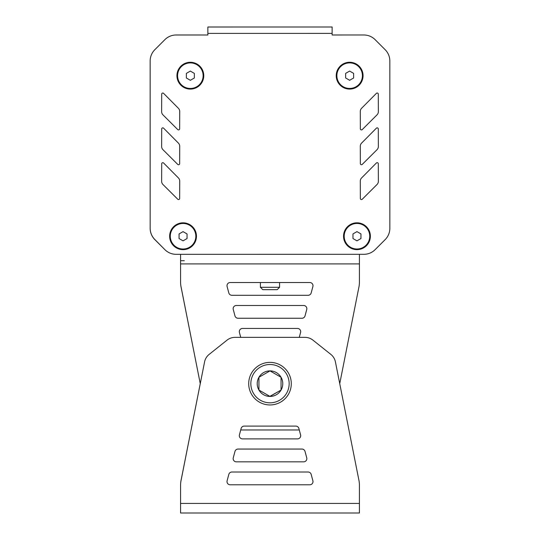 <?xml version="1.0" encoding="UTF-8"?>
<svg xmlns="http://www.w3.org/2000/svg" width="540" height="540" viewBox="0 0 540 540"><rect width="100%" height="100%" fill="white"/><g stroke="black" fill="none" stroke-linecap="round" stroke-linejoin="round"><path stroke-width="0.81" d="M352.971 238.532L356.96 240.84L360.95 238.532L360.95 233.921L356.96 231.62L352.971 233.921L352.971 238.532M344.189 236.23A12.771 12.771 0 0 0 356.96 249.001A12.771 12.771 0 0 0 369.738 236.23A12.771 12.771 0 0 0 356.96 223.452A12.771 12.771 0 0 0 344.189 236.23M186.361 77.996L190.35 80.298L194.346 77.996L194.346 73.386L190.35 71.078L186.361 73.386L186.361 77.996M177.579 75.688A12.771 12.771 0 0 0 190.35 88.466A12.771 12.771 0 0 0 203.128 75.688A12.771 12.771 0 0 0 190.35 62.917A12.771 12.771 0 0 0 177.579 75.688M179.064 238.545L183.053 240.847L187.043 238.545L187.043 233.935L183.053 231.633L179.064 233.935L179.064 238.545M170.282 236.243A12.771 12.771 0 0 0 183.053 249.014A12.771 12.771 0 0 0 195.831 236.243A12.771 12.771 0 0 0 183.053 223.466A12.771 12.771 0 0 0 170.282 236.243M345.647 77.983L349.643 80.285L353.632 77.983L353.632 73.373L349.643 71.071L345.647 73.373L345.647 77.983M336.865 75.681A12.771 12.771 0 0 0 349.643 88.452A12.771 12.771 0 0 0 362.414 75.681A12.771 12.771 0 0 0 349.643 62.903A12.771 12.771 0 0 0 336.865 75.681M389.846 228.305A15.971 15.971 0 0 0 389.846 228.211L389.833 60.98A15.971 15.971 0 0 0 385.155 49.687L375.125 39.656A15.971 15.971 0 0 0 363.832 34.979L332.127 34.985L332.127 27L332.127 33.386L332.127 27L207.86 27.007L207.86 33.399L332.127 33.386L332.127 34.985L363.832 34.979A15.971 15.971 0 0 1 375.125 39.656L385.155 49.687A15.971 15.971 0 0 1 389.833 60.98L389.846 228.312A15.971 15.971 0 0 1 385.169 239.605L375.131 249.642A15.971 15.971 0 0 1 363.839 254.32L176.175 254.333A15.971 15.971 0 0 1 164.828 249.601L154.784 239.456A15.971 15.971 0 0 1 150.167 228.224L150.154 60.993A15.971 15.971 0 0 1 154.832 49.7L164.862 39.67A15.971 15.971 0 0 1 176.148 34.992L207.86 34.992L207.86 27.007L207.86 33.399M179.719 181.116A4.469 4.469 0 0 0 178.423 177.95L163.613 163.019A1.121 1.121 0 0 0 161.703 163.796L161.642 181.319A4.469 4.469 0 0 0 162.959 184.505L177.755 199.24A1.121 1.121 0 0 0 179.658 198.457L179.719 181.116M179.651 128.804L179.712 111.469A4.469 4.469 0 0 0 178.416 108.304L163.607 93.366A1.121 1.121 0 0 0 161.696 94.149L161.636 111.672A4.469 4.469 0 0 0 162.952 114.858L177.748 129.593A1.121 1.121 0 0 0 179.651 128.804M361.584 108.284A4.469 4.469 0 0 0 360.288 111.443L360.349 128.79A1.121 1.121 0 0 0 362.252 129.58L377.042 114.844A4.469 4.469 0 0 0 378.358 111.665L378.297 94.136A1.121 1.121 0 0 0 376.387 93.353L361.577 108.29M376.387 128.176L361.584 143.107A4.469 4.469 0 0 0 360.288 146.266L360.349 163.613A1.121 1.121 0 0 0 362.252 164.403L377.042 149.675A4.469 4.469 0 0 0 378.358 146.495L378.297 128.959A1.121 1.121 0 0 0 376.387 128.176M376.394 162.999L361.591 177.937A4.469 4.469 0 0 0 360.288 181.096L360.349 198.443A1.121 1.121 0 0 0 362.259 199.233L377.042 184.498A4.469 4.469 0 0 0 378.365 181.319L378.304 163.789A1.121 1.121 0 0 0 376.394 162.999M179.712 146.293A4.469 4.469 0 0 0 178.423 143.127L163.613 128.189A1.121 1.121 0 0 0 161.696 128.972L161.642 146.495A4.469 4.469 0 0 0 162.952 149.681L177.748 164.417A1.121 1.121 0 0 0 179.658 163.627L179.712 146.279M196.466 236.237A13.412 13.412 0 0 0 183.053 222.831A13.412 13.412 0 0 0 169.641 236.243A13.412 13.412 0 0 0 183.053 249.656A13.412 13.412 0 0 0 196.466 236.237M363.056 75.674A13.412 13.412 0 0 0 349.637 62.262A13.412 13.412 0 0 0 336.224 75.681A13.412 13.412 0 0 0 349.643 89.093A13.412 13.412 0 0 0 363.056 75.674M370.373 236.23A13.412 13.412 0 0 0 356.96 222.818A13.412 13.412 0 0 0 343.548 236.23A13.412 13.412 0 0 0 356.96 249.642A13.412 13.412 0 0 0 370.373 236.23M203.762 75.688A13.412 13.412 0 0 0 190.35 62.276A13.412 13.412 0 0 0 176.938 75.688A13.412 13.412 0 0 0 190.35 89.1A13.412 13.412 0 0 0 203.762 75.688M207.86 34.992L201.825 34.992A6.386 6.386 0 0 0 201.481 34.985L176.155 34.985A15.971 15.971 0 0 0 164.862 39.656L160.502 44.03M150.167 228.326L150.167 228.332A15.971 15.971 0 0 0 154.845 239.618L162.175 246.949M176.175 254.333L180.576 254.333L180.576 282.082A25.549 25.549 0 0 0 181.224 287.8L200.259 383.677L181.224 287.658A25.549 25.549 0 0 1 180.576 281.947L180.576 263.905L359.417 263.905L359.417 254.32M335.488 254.32L363.825 254.32A15.971 15.971 0 0 0 366.613 254.077M156.006 48.526L154.838 49.68A15.971 15.971 0 0 0 151.565 54.432M150.161 104.8L150.161 115.877M150.161 122.263L150.161 141.433M150.161 147.805L150.161 166.988M150.161 173.347L150.167 192.537M150.167 198.896L150.167 218.086M150.167 224.444L150.167 226.287M150.235 229.696A15.971 15.971 0 0 0 154.852 239.632L156.121 240.806M160.502 245.228L164.876 249.649A15.971 15.971 0 0 0 165.071 249.838M350.885 254.32L357.271 254.32M297.506 438.878L242.501 438.878A3.193 3.193 0 0 1 239.416 434.855L241.124 428.47A3.193 3.193 0 0 1 244.208 426.101L295.792 426.101A3.193 3.193 0 0 1 298.877 428.47L300.591 434.855A3.193 3.193 0 0 1 297.506 438.878A3.193 3.193 0 0 0 300.578 434.855L299.268 429.968M309.805 484.792L230.195 484.792A3.193 3.193 0 0 1 227.111 480.769L228.825 474.383A3.193 3.193 0 0 1 231.91 472.014L308.097 472.014A3.193 3.193 0 0 1 311.182 474.383L312.89 480.769A3.193 3.193 0 0 1 309.805 484.792A3.193 3.193 0 0 0 312.883 480.769L311.168 474.383A3.193 3.193 0 0 0 308.084 472.014M303.656 461.835L236.345 461.835A3.193 3.193 0 0 1 233.26 457.812L234.974 451.427A3.193 3.193 0 0 1 238.059 449.057L301.948 449.057A3.193 3.193 0 0 1 305.033 451.427L306.74 457.812A3.193 3.193 0 0 1 303.656 461.835A3.193 3.193 0 0 0 306.727 457.812L305.019 451.427A3.193 3.193 0 0 0 301.934 449.057M359.417 503.422L180.576 503.422L180.576 485.372A25.549 25.549 0 0 1 181.224 479.662L204.647 361.544A12.771 12.771 0 0 1 209.135 354.409L227.056 340.139A12.771 12.771 0 0 1 235.015 337.351L304.978 337.351A12.771 12.771 0 0 1 312.937 340.139L330.858 354.409A12.771 12.771 0 0 1 335.347 361.544L358.769 479.52A25.549 25.549 0 0 1 359.417 485.237L359.417 513L180.576 513L180.576 485.237A25.549 25.549 0 0 1 181.224 479.52L200.252 383.663M297.506 328.448L242.501 328.448A3.193 3.193 0 0 0 239.416 332.465L240.725 337.351L299.268 337.351L300.578 332.465A3.193 3.193 0 0 0 297.506 328.448A3.193 3.193 0 0 1 300.578 332.465L299.281 337.351M184.316 260.712L180.576 260.712M309.805 282.528L230.195 282.528A3.193 3.193 0 0 0 227.111 286.551L228.825 292.937A3.193 3.193 0 0 0 231.91 295.306L308.097 295.306A3.193 3.193 0 0 0 311.182 292.937L312.89 286.551A3.193 3.193 0 0 0 309.805 282.528A3.193 3.193 0 0 1 312.883 286.551L311.168 292.937A3.193 3.193 0 0 1 308.084 295.306M303.656 305.492L236.345 305.492A3.193 3.193 0 0 0 233.26 309.508L234.974 315.893A3.193 3.193 0 0 0 238.059 318.263L301.948 318.263A3.193 3.193 0 0 0 305.033 315.893L306.74 309.508A3.193 3.193 0 0 0 303.656 305.492A3.193 3.193 0 0 1 306.727 309.508L305.019 315.893A3.193 3.193 0 0 1 301.934 318.263M240.725 429.968L299.281 429.968L240.725 429.968M260.408 287.287L279.572 287.287L279.572 282.528L279.585 287.287L277.175 289.676L262.805 289.676L260.408 287.287L260.408 282.528M291.29 383.663A21.29 21.29 0 0 1 269.993 404.953A21.29 21.29 0 0 1 248.704 383.663A21.29 21.29 0 0 1 269.993 362.374A21.29 21.29 0 0 1 291.29 383.663M258.93 377.271A12.771 12.771 0 0 0 269.993 396.434A12.771 12.771 0 0 0 281.057 377.271A12.771 12.771 0 0 0 258.93 377.271L269.993 370.886L281.057 377.271L281.057 390.049L269.993 396.434L258.93 390.049L258.93 377.271M269.885 396.367L281.057 390.049M257.222 383.663A12.771 12.771 0 0 0 276.385 394.726A12.771 12.771 0 0 0 276.385 372.6A12.771 12.771 0 0 0 257.222 383.663M359.417 263.905L359.417 282.082A25.549 25.549 0 0 1 358.769 287.8L339.734 383.663M332.127 27L332.127 33.386L332.127 27M250.837 383.663A19.163 19.163 0 0 0 269.993 402.82A19.163 19.163 0 0 0 289.156 383.663A19.163 19.163 0 0 0 269.993 364.5A19.163 19.163 0 0 0 250.837 383.663M277.189 289.676L279.585 287.287"/></g></svg>
